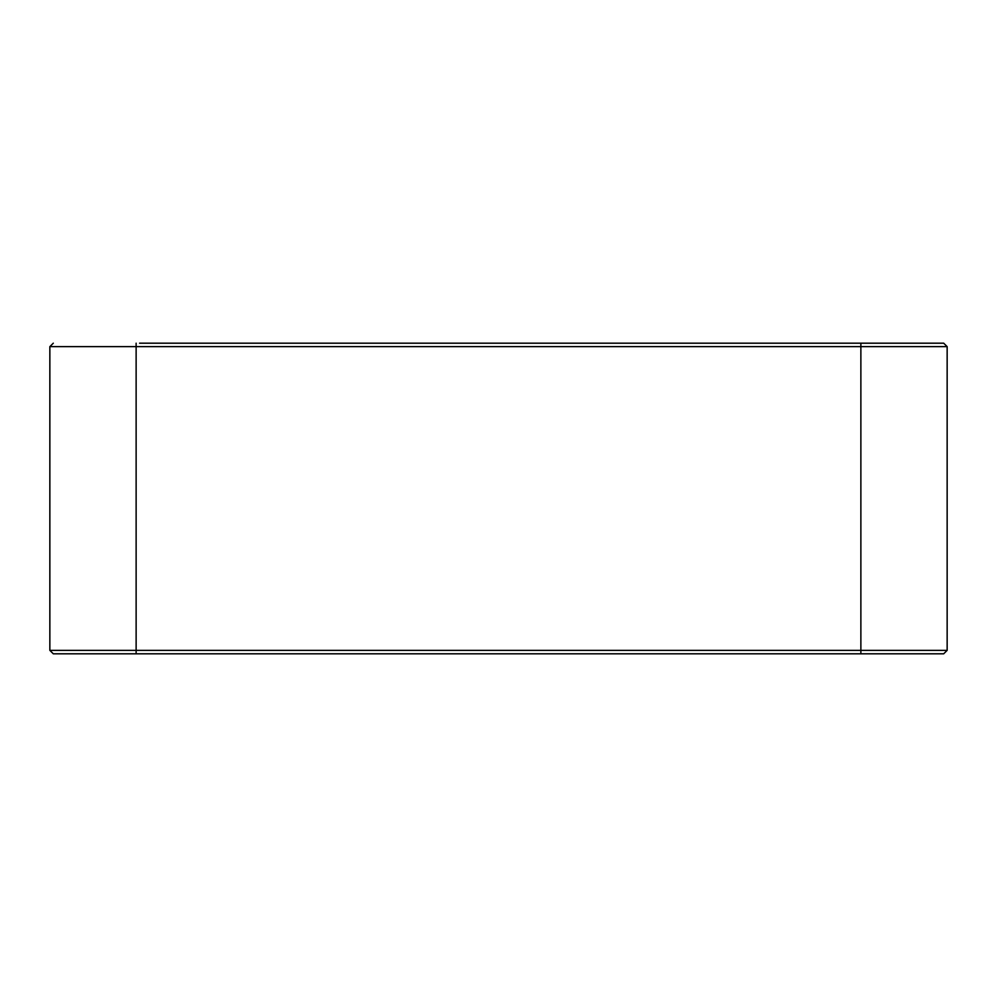 <?xml version="1.0" encoding="UTF-8"?>
<svg xmlns="http://www.w3.org/2000/svg" width="997" height="997" viewBox="0 0 997 997"><rect width="100%" height="100%" fill="white"/><g stroke="black" fill="none" stroke-linecap="round" stroke-linejoin="round"><path stroke-width="1.5" d="M947.15 346.644L947.15 650.356L860.872 650.356L860.872 346.644L947.15 346.644L943.698 343.192L139.58 343.192M139.58 653.808L53.302 653.808L49.85 650.356L136.128 650.356L136.128 343.192M947.15 650.356L943.698 653.808L136.128 653.808L136.128 650.356L860.872 650.356L860.872 653.808M49.85 650.356L49.85 346.644L860.872 346.644L860.872 343.192M49.85 346.644L53.302 343.192"/></g></svg>
